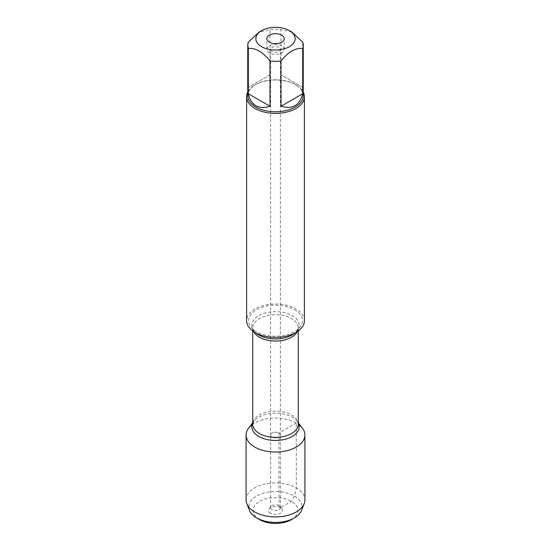 <?xml version="1.0" encoding="UTF-8"?>
<svg xmlns="http://www.w3.org/2000/svg" width="551" height="551" viewBox="0 0 551 551"><rect width="100%" height="100%" fill="white"/><g stroke="black" fill="none" stroke-linecap="round" stroke-linejoin="round"><path stroke-width="0.41" stroke-dasharray="2.75 2.07" d="M272.029 51.415A4.911 2.838 180 0 1 270.589 49.411A4.911 2.838 180 0 1 275.5 46.573A4.911 2.838 180 0 1 280.411 49.411A4.911 2.838 180 0 1 277.38 52.028A4.911 2.838 180 0 1 272.029 51.415M272.029 437.033A4.911 2.838 0 0 0 277.38 437.646A4.911 2.838 0 0 0 280.411 435.021A4.911 2.838 0 0 0 278.971 433.017A4.911 2.838 0 0 0 273.62 432.404A4.911 2.838 0 0 0 270.589 435.021A4.911 2.838 0 0 0 272.029 437.033A4.911 2.838 180 0 1 270.589 435.021A4.911 2.838 180 0 1 275.5 432.191A4.911 2.838 180 0 1 280.411 435.021A4.911 2.838 180 0 1 277.38 437.646A4.911 2.838 180 0 1 272.029 437.033M294.503 309.731A26.875 15.518 180 0 1 300.033 327.032A26.875 15.518 180 0 1 256.497 331.674A26.875 15.518 180 0 1 250.967 327.032A26.875 15.518 180 0 1 260.258 307.919A26.875 15.518 180 0 1 294.503 309.731M304.393 320.703A28.893 16.682 0 0 0 275.5 304.021A28.893 16.682 0 0 0 246.607 320.703M248.639 428.093A29.423 16.991 180 0 1 296.307 423.01A29.423 16.991 180 0 1 302.361 428.093M247.764 92.038A28.893 16.682 180 0 1 255.065 84.909A28.893 16.682 180 0 1 295.928 84.909A28.893 16.682 180 0 1 295.935 84.909A28.893 16.682 180 0 1 303.236 92.038M302.685 87.395L281.003 74.874L302.685 87.395L302.685 42.096M281.003 74.874L281.003 29.575A27.736 16.013 0 0 0 269.997 29.575L259.156 32.061M291.844 32.061L281.003 29.575M269.997 74.874L248.315 87.395L269.997 74.874L269.997 29.575M248.315 87.395L248.315 42.096M247.764 95.764A27.736 16.013 180 0 1 255.884 84.441A27.736 16.013 180 0 1 295.116 84.441A27.736 16.013 180 0 1 303.236 95.764M269.37 52.944A8.671 5.007 180 0 1 266.829 49.411A8.671 5.007 180 0 1 275.5 44.404A8.671 5.007 180 0 1 284.171 49.411A8.671 5.007 180 0 1 278.82 54.032A8.671 5.007 180 0 1 269.37 52.944M272.029 509.668A4.911 2.838 180 0 1 270.589 507.664A4.911 2.838 180 0 1 271.016 506.5A4.911 2.838 180 0 1 278.971 505.653A4.911 2.838 180 0 1 279.984 506.5A4.911 2.838 180 0 1 280.411 507.664A4.911 2.838 180 0 1 277.38 510.281A4.911 2.838 180 0 1 272.029 509.668M270.596 513.353A6.936 4.002 180 0 1 269.17 508.89A6.936 4.002 180 0 1 275.5 506.521A6.936 4.002 180 0 1 281.83 508.89A6.936 4.002 180 0 1 279.433 513.821A6.936 4.002 180 0 1 270.596 513.353M259.666 519.662A22.391 12.928 180 0 1 259.666 501.382A22.391 12.928 180 0 1 291.334 501.382A22.391 12.928 180 0 1 291.334 519.662M246.077 499.902A29.423 16.991 180 0 1 275.5 482.917A29.423 16.991 180 0 1 304.923 499.902M252.172 424.669A29.423 16.991 180 0 1 298.828 424.669M301.569 510.378A26.73 15.428 0 0 0 275.5 491.554A26.73 15.428 0 0 0 249.431 510.378M296.307 423.01L278.971 433.017L278.971 505.653L280.404 507.691L291.334 501.382C294.089 497.016 295.742 492.518 296.307 487.89L296.307 423.01M294.943 333.038A23.624 13.637 0 0 0 297.065 330.862A23.624 13.637 0 0 0 292.202 315.647A23.624 13.637 0 0 0 262.104 314.063A23.624 13.637 0 0 0 253.935 330.862A23.624 13.637 0 0 0 256.057 333.038M253.667 331.626A22.77 13.148 180 0 1 252.73 327.886A22.77 13.148 180 0 1 266.787 315.744A22.77 13.148 180 0 1 291.603 318.595A22.77 13.148 180 0 1 298.27 327.886A22.77 13.148 180 0 1 297.333 331.626M298.27 422.81L297.065 421.253L298.27 424.229A22.77 13.148 0 0 0 291.603 414.931A22.77 13.148 0 0 0 266.787 412.079A22.77 13.148 0 0 0 252.73 424.229L253.935 421.253A23.624 13.637 180 0 1 292.202 417.176A23.624 13.637 180 0 1 297.065 421.253A23.624 13.637 180 0 1 298.27 423.189M252.73 423.189A23.624 13.637 180 0 1 253.935 421.253L252.73 422.81M280.411 507.664L280.411 49.411M270.589 507.664L270.589 49.411M298.27 330.972L298.27 327.886L297.065 330.862L300.033 327.032M252.73 330.972L252.73 327.886L253.935 330.862L250.967 327.032M255.884 84.441L255.065 84.909M295.116 84.441L295.935 84.909M284.171 49.411L284.171 38.666M266.829 49.411L266.829 38.666M271.016 506.5L269.17 508.89M279.984 506.5L281.83 508.89"/><path stroke-width="0.83" d="M246.607 96.707L246.607 320.703A28.893 16.682 0 0 0 255.072 332.494A28.893 16.682 0 0 0 286.554 336.11A28.893 16.682 0 0 0 304.393 320.703L304.393 96.707A28.893 16.682 180 0 1 286.554 112.122A28.893 16.682 180 0 1 255.072 108.506A28.893 16.682 180 0 1 246.607 96.707A28.893 16.682 180 0 1 247.764 92.038M298.27 422.81L302.361 428.093A29.423 16.991 180 0 1 275.5 452.013A29.423 16.991 180 0 1 248.639 428.093L252.73 422.81M303.236 92.038A28.893 16.682 180 0 1 304.393 96.707M269.37 42.207A8.671 5.007 0 0 0 278.82 43.295A8.671 5.007 0 0 0 284.171 38.666A8.671 5.007 0 0 0 275.5 33.666A8.671 5.007 0 0 0 266.829 38.666A8.671 5.007 0 0 0 269.37 42.207M261.608 46.69A19.65 11.344 0 0 0 289.392 46.69A19.65 11.344 0 0 0 289.392 30.649A19.65 11.344 0 0 0 279.398 27.55A19.65 11.344 0 0 0 261.608 30.649A19.65 11.344 0 0 0 261.608 46.69M281.003 106.267C292.553 109.58 299.778 105.406 302.685 93.753L281.003 106.267L281.003 60.968C288.228 51.911 295.46 47.737 302.685 48.454A27.736 16.013 0 0 0 303.236 45.272A27.736 16.013 0 0 0 302.685 42.096L291.844 32.061L289.392 30.649M302.685 93.753L302.685 48.454M261.608 30.649L259.156 32.061L248.315 42.096A27.736 16.013 0 0 0 247.764 45.272A27.736 16.013 0 0 0 248.315 48.454C255.54 47.73 262.765 51.904 269.997 60.968A27.736 16.013 0 0 0 281.003 60.968M248.315 93.753C249.458 99.373 251.979 103.347 255.884 105.668C259.852 107.893 264.556 108.092 269.997 106.267L248.315 93.753L248.315 48.454M269.997 106.267L269.997 60.968M303.236 45.272L303.236 95.764A27.736 16.013 180 0 1 286.114 110.558A27.736 16.013 180 0 1 255.884 107.087A27.736 16.013 180 0 1 247.764 95.764L247.764 45.272M294.399 517.892L291.334 519.662A22.391 12.928 180 0 1 259.666 519.662L256.601 517.892A26.73 15.428 0 0 0 294.399 517.892A26.73 15.428 0 0 0 301.569 510.378L304.207 503.642A29.423 16.991 180 0 1 283.682 516.225A29.423 16.991 180 0 1 254.693 511.92A29.423 16.991 180 0 1 246.793 503.642A29.423 16.991 180 0 1 246.077 499.902L246.077 435.021A29.423 16.991 180 0 1 252.172 424.669M298.828 424.669A29.423 16.991 180 0 1 304.923 435.021L304.923 499.902A29.423 16.991 180 0 1 304.207 503.642M304.923 435.021A29.423 16.991 180 0 1 286.761 450.718A29.423 16.991 180 0 1 254.693 447.04A29.423 16.991 180 0 1 246.077 435.021M246.793 503.642L249.431 510.378A26.73 15.428 0 0 0 256.601 517.892L259.666 519.662M256.057 333.038A23.624 13.637 0 0 0 258.798 334.939A23.624 13.637 0 0 0 294.943 333.038M297.333 331.626A22.77 13.148 180 0 1 275.5 341.035A22.77 13.148 180 0 1 253.667 331.626M252.73 330.972L252.73 424.229A22.77 13.148 0 0 0 275.5 437.37A22.77 13.148 0 0 0 298.27 424.229L298.27 330.972M298.27 423.189A23.624 13.637 180 0 1 275.5 440.463A23.624 13.637 180 0 1 252.73 423.189"/></g></svg>

